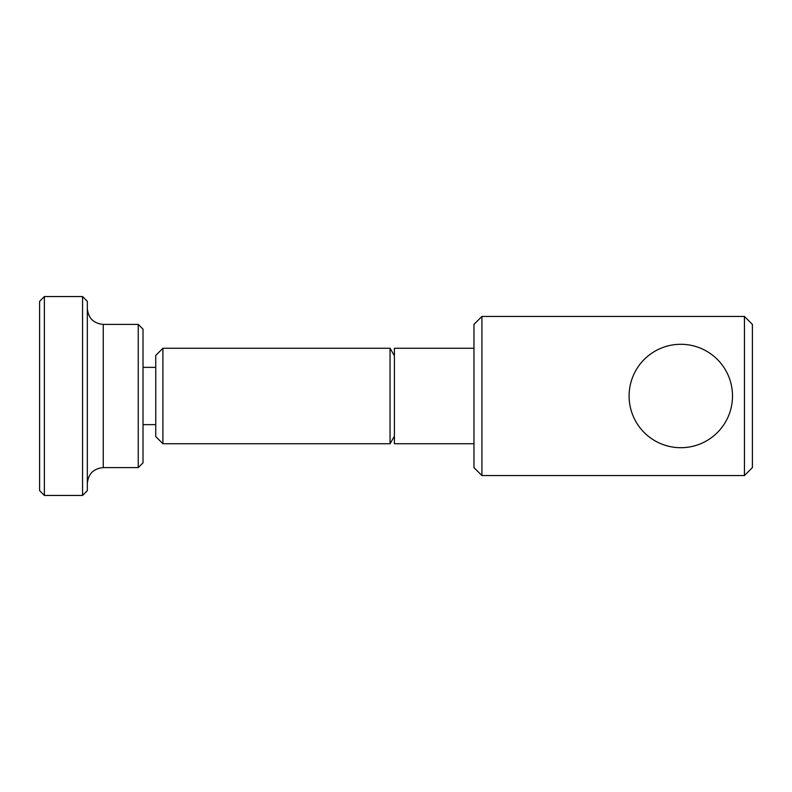 <?xml version="1.0" encoding="UTF-8"?>
<svg xmlns="http://www.w3.org/2000/svg" width="792" height="792" viewBox="0 0 792 792"><rect width="100%" height="100%" fill="white"/><g stroke="black" fill="none" stroke-linecap="round" stroke-linejoin="round"><path stroke-width="1.19" d="M732.511 396A51.708 51.708 0 0 0 680.803 344.292A51.708 51.708 0 0 0 629.096 396A51.708 51.708 0 0 0 680.803 447.708A51.708 51.708 0 0 0 732.511 396M155.747 396L155.747 436.57L162.905 443.728L162.905 348.272L155.747 355.43L155.747 396M394.406 355.806L390.06 348.272L390.06 443.728L162.905 443.728M473.962 348.272L394.406 348.272L394.406 443.728L473.962 443.728M473.962 396L473.962 467.597L481.922 475.556L481.922 316.444L473.962 324.403L473.962 396M744.44 475.556L752.4 467.597L752.4 324.403L744.44 316.444L744.44 475.556L481.922 475.556M138.244 467.597L143.015 462.825L143.015 329.175L138.244 324.403L138.244 467.597L103.247 467.597C93.595 468.537 88.288 473.834 87.328 483.476L87.328 396L87.328 490.664L82.556 495.445L44.372 495.445L44.372 296.555L39.6 301.336L39.6 490.664L44.372 495.445M138.244 324.403L103.247 324.403C93.595 323.463 88.288 318.166 87.328 308.524L87.328 396L87.328 301.336L82.556 296.555L82.556 495.445M103.247 324.403L103.247 467.597M155.747 424.641L143.015 424.641M155.747 367.359L143.015 367.359M394.406 436.194L390.06 443.728M390.06 348.272L162.905 348.272M744.44 316.444L481.922 316.444M82.556 296.555L44.372 296.555"/></g></svg>
